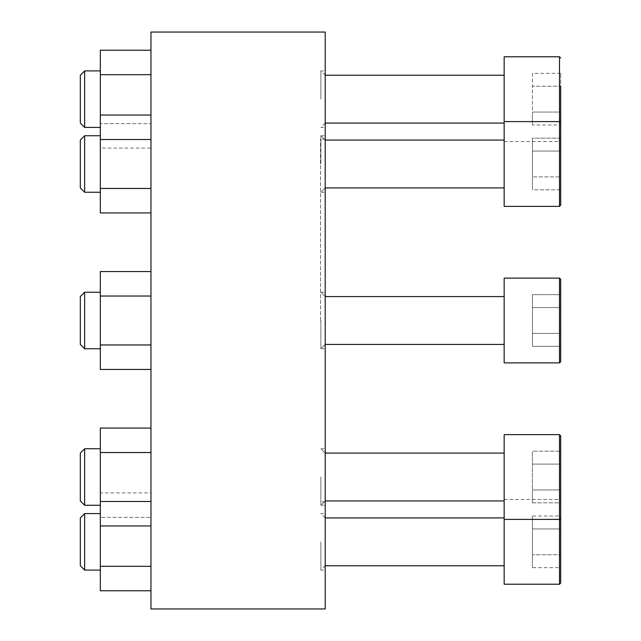 <?xml version="1.0" encoding="UTF-8"?>
<svg xmlns="http://www.w3.org/2000/svg" width="641" height="641" viewBox="0 0 641 641"><rect width="100%" height="100%" fill="white"/><g stroke="black" fill="none" stroke-linecap="round" stroke-linejoin="round"><path stroke-width="0.48" stroke-dasharray="3.21 2.4" d="M325.211 320.5L325.211 139.185L325.211 320.5M320.877 320.5L320.877 348.76L320.877 320.5M325.211 163.992L325.211 135.732L325.211 163.992M320.877 163.992L320.877 135.732L320.877 163.992M325.211 99.163L325.211 70.903L325.211 99.163M320.877 99.163L320.877 70.903L320.877 99.163M325.211 477.008L325.211 505.268L325.211 477.008M320.877 477.008L320.877 505.268L320.877 477.008M325.211 541.837L325.211 570.097L325.211 541.837M320.877 541.837L320.877 570.097L320.877 541.837M320.5 320.5L320.5 139.185L320.5 320.5M150.964 608.95L150.964 32.05M325.211 608.95L325.211 32.05M150.964 369.44L150.964 271.56L150.964 369.44L150.964 271.56L150.964 369.44L100.333 369.44L100.333 344.97L150.964 344.97L100.333 344.97L100.333 296.03L150.964 296.03L100.333 296.03L100.333 271.56L150.964 271.56M150.964 212.932L150.964 115.043L150.964 212.932L150.964 115.043L150.964 212.932L100.333 212.932L100.333 188.462L150.964 188.462L100.333 188.462L100.333 139.514L150.964 139.514L100.333 139.514L100.333 115.043L150.964 115.043M150.964 148.103L150.964 50.214L150.964 148.103L100.333 148.103L100.333 123.633L150.964 123.633L100.333 123.633L100.333 74.685L150.964 74.685M150.964 525.957L150.964 428.068L150.964 525.957L150.964 428.068L150.964 525.957L100.333 525.957L100.333 501.486L150.964 501.486L100.333 501.486L100.333 452.538L150.964 452.538L100.333 452.538L100.333 428.068L150.964 428.068M150.964 590.786L150.964 492.897L150.964 590.786M560.683 435.808L560.683 518.216L560.683 435.808L560.683 518.216L559.505 519.394L559.505 499.459L559.505 584.223M560.683 451.184L560.683 489.924L560.683 451.184L560.683 489.924L560.683 464.1L532.423 464.1L532.423 451.184L560.683 451.184L532.423 451.184L532.423 464.1L560.683 464.1L532.423 464.1L532.423 489.924L532.423 451.184L532.423 464.1L560.683 464.1M560.683 489.924L532.423 489.924L560.683 489.924L532.423 489.924L560.683 489.924L560.683 502.84L532.423 502.84L532.423 464.1L532.423 502.84L532.423 489.924L532.423 502.84L560.683 502.84L560.683 489.924L560.683 583.046M504.163 519.394L559.505 519.394L559.505 434.63L559.505 519.394L559.505 434.63L504.163 434.63L504.163 584.223M560.683 516.013L560.683 528.929L560.683 516.013L532.423 516.013L532.423 528.929L560.683 528.929L560.683 554.753L560.683 528.929L532.423 528.929L532.423 516.013M560.683 567.67L560.683 554.753L560.683 567.67L532.423 567.67L532.423 528.929L532.423 554.753L560.683 554.753L532.423 554.753L532.423 567.67M504.163 541.837L504.163 565.763L504.163 541.837M504.163 477.008L504.163 500.933L504.163 477.008M559.505 278.114L560.683 279.292L560.683 361.708L560.683 279.292L560.683 361.708L559.505 362.886L559.505 278.114L559.505 362.886L504.163 362.886L504.163 278.114L504.163 362.886L504.163 278.114L559.505 278.114L559.505 362.886M560.683 294.668L560.683 333.416L560.683 307.584L560.683 333.416L560.683 307.584L532.423 307.584L532.423 294.668L560.683 294.668L532.423 294.668L532.423 307.584L560.683 307.584L532.423 307.584L532.423 333.416L532.423 294.668L532.423 307.584L560.683 307.584M560.683 346.332L560.683 333.416L560.683 346.332L560.683 333.416L560.683 346.332L532.423 346.332L532.423 333.416L560.683 333.416L532.423 333.416L532.423 346.332L560.683 346.332M559.505 56.777L559.505 206.37L559.505 121.606L560.683 122.784L560.683 205.192M560.683 138.16L532.423 138.16L532.423 189.816L532.423 138.16L532.423 176.9L532.423 138.16L560.683 138.16L560.683 176.9L560.683 73.33L560.683 112.071L560.683 86.247L532.423 86.247L532.423 73.33L560.683 73.33M560.683 189.816L532.423 189.816L532.423 176.9L532.423 189.816L560.683 189.816L560.683 151.076L560.683 189.816L560.683 176.9L532.423 176.9L560.683 176.9M504.163 163.992L504.163 121.606L504.163 206.37L559.505 206.37L559.505 121.606L504.163 121.606L504.163 163.992M532.423 73.33L532.423 124.987L560.683 124.987L560.683 112.071L532.423 112.071L532.423 86.247L560.683 86.247M504.163 56.777L504.163 121.606M504.163 99.163L504.163 75.237L504.163 99.163M100.333 477.008L100.333 505.268L100.333 477.008M80.317 477.008L80.317 500.933L80.317 453.091L80.317 500.933L84.652 505.268L84.652 448.756L84.652 505.268L84.652 448.756L80.317 453.091L80.317 477.008M100.333 590.786L100.333 566.315L150.964 566.315M100.333 566.315L100.333 517.367L150.964 517.367L100.333 517.367L100.333 492.897L150.964 492.897M100.333 492.897L100.333 428.068L100.333 452.538L150.964 452.538M100.333 541.837L100.333 570.097L100.333 541.837M80.317 517.92L80.317 565.763M84.652 513.585L84.652 570.097M100.333 452.538L100.333 501.486L150.964 501.486M100.333 501.486L100.333 525.957M100.333 344.97L100.333 271.56L100.333 369.44L100.333 344.97L150.964 344.97M100.333 320.5L100.333 348.76L100.333 320.5M80.317 320.5L80.317 344.425L80.317 296.575L80.317 344.425L84.652 348.76L84.652 292.24L84.652 348.76L84.652 292.24L80.317 296.575L80.317 320.5M100.333 188.462L100.333 115.043L100.333 212.932L100.333 188.462L150.964 188.462M100.333 163.992L100.333 135.732L100.333 163.992M80.317 163.992L80.317 140.067L80.317 187.909L84.652 192.244L84.652 135.732L84.652 192.244L84.652 135.732L80.317 140.067L80.317 163.992M100.333 74.685L100.333 50.214M100.333 115.043L100.333 148.103M100.333 99.163L100.333 70.903L100.333 99.163M80.317 75.237L80.317 123.08M84.652 70.903L84.652 127.415M100.333 139.514L150.964 139.514M100.333 296.03L150.964 296.03M532.423 151.076L560.683 151.076L532.423 151.076M532.423 124.987L532.423 112.071L560.683 112.071M532.423 333.416L532.423 307.584L532.423 333.416L560.683 333.416L532.423 333.416L532.423 346.332L532.423 333.416M320.877 348.76L325.211 348.76L320.877 348.76L325.211 344.425L320.877 348.76M320.877 292.24L325.211 292.24L320.877 292.24L325.211 296.575L320.877 292.24M320.877 192.244L325.211 192.244L320.877 192.244L325.211 187.909L320.877 192.244M320.877 135.732L325.211 135.732L320.877 135.732L325.211 140.067L320.877 135.732M325.211 123.08L320.877 127.415L325.211 127.415M325.211 75.237L320.877 70.903L325.211 70.903M320.877 505.268L325.211 505.268L320.877 505.268L325.211 500.933L320.877 505.268M320.877 448.756L325.211 448.756L320.877 448.756L325.211 453.091L320.877 448.756M325.211 565.763L320.877 570.097L325.211 570.097M325.211 517.92L320.877 513.585L325.211 513.585M325.211 139.185L320.5 139.185M325.211 501.815L320.5 501.815M504.163 499.459L559.505 499.459L560.683 500.637M504.163 453.091L325.211 453.091M504.163 500.933L325.211 500.933M504.163 296.575L325.211 296.575M504.163 344.425L325.211 344.425M504.163 140.067L325.211 140.067M504.163 187.909L325.211 187.909M504.163 141.541L559.505 141.541L560.683 140.363M100.333 448.756L84.652 448.756M100.333 505.268L84.652 505.268M100.333 292.24L84.652 292.24M100.333 348.76L84.652 348.76M100.333 135.732L84.652 135.732M100.333 192.244L84.652 192.244"/><path stroke-width="0.96" d="M150.964 320.5L150.964 608.95L325.211 608.95L325.211 32.05L150.964 32.05L150.964 320.5M504.163 519.394L559.505 519.394L560.683 518.216L560.683 435.808L559.505 434.63L504.163 434.63L504.163 584.223L559.505 584.223L559.505 434.63L560.683 435.808M560.683 464.1L560.683 451.184M559.505 584.223L560.683 583.046L560.683 489.924M560.683 138.16L560.683 86.247M560.683 124.987L560.683 112.071M559.505 56.777L559.505 206.37L504.163 206.37L504.163 56.777L559.505 56.777L560.683 57.954M560.683 205.192L559.505 206.37L560.683 205.192L560.683 122.784L559.505 121.606L504.163 121.606M560.683 189.816L560.683 176.9M559.505 362.886L560.683 361.708L560.683 279.292L559.505 278.114L504.163 278.114L504.163 362.886L559.505 362.886L559.505 278.114M560.683 307.584L560.683 294.668M150.964 452.538L100.333 452.538L100.333 428.068L150.964 428.068M100.333 452.538L100.333 501.486L150.964 501.486M100.333 501.486L100.333 525.957L150.964 525.957M80.317 500.933L80.317 453.091L84.652 448.756L84.652 505.268L80.317 500.933M100.333 525.957L100.333 566.315L150.964 566.315M100.333 566.315L100.333 590.786L150.964 590.786M80.317 565.763L80.317 517.92L84.652 513.585L84.652 570.097L80.317 565.763M150.964 74.685L100.333 74.685L100.333 50.214L150.964 50.214M100.333 74.685L100.333 115.043L150.964 115.043M80.317 123.08L80.317 75.237L84.652 70.903L84.652 127.415L80.317 123.08M100.333 115.043L100.333 139.514L150.964 139.514M100.333 139.514L100.333 188.462L150.964 188.462M100.333 188.462L100.333 212.932L150.964 212.932M80.317 187.909L80.317 140.067L84.652 135.732L84.652 192.244L80.317 187.909M150.964 296.03L100.333 296.03L100.333 271.56L150.964 271.56M100.333 296.03L100.333 344.97L150.964 344.97M100.333 344.97L100.333 369.44L150.964 369.44M80.317 344.425L80.317 296.575L84.652 292.24L84.652 348.76L80.317 344.425M504.163 453.091L325.211 453.091M504.163 500.933L325.211 500.933M504.163 517.92L325.211 517.92M504.163 565.763L325.211 565.763M504.163 75.237L325.211 75.237M504.163 123.08L325.211 123.08M504.163 140.067L325.211 140.067M504.163 187.909L325.211 187.909M504.163 296.575L325.211 296.575M504.163 344.425L325.211 344.425M100.333 448.756L84.652 448.756M100.333 505.268L84.652 505.268M100.333 513.585L84.652 513.585M100.333 570.097L84.652 570.097M100.333 70.903L84.652 70.903M100.333 127.415L84.652 127.415M100.333 135.732L84.652 135.732M100.333 192.244L84.652 192.244M100.333 292.24L84.652 292.24M100.333 348.76L84.652 348.76"/></g></svg>
